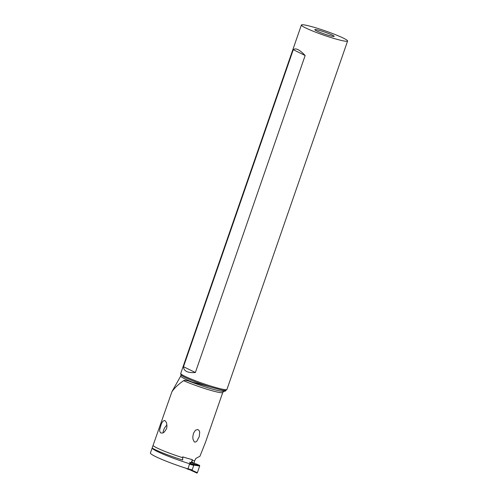 <?xml version="1.0" encoding="UTF-8"?>
<svg xmlns="http://www.w3.org/2000/svg" width="498" height="498" viewBox="0 0 498 498"><rect width="100%" height="100%" fill="white"/><g stroke="black" fill="none" stroke-linecap="round" stroke-linejoin="round"><path stroke-width="0.75" d="M199.611 465.4L199.686 466.01L199.611 465.4L196.312 463.98L199.611 465.4L189.601 463.607L188.076 468.799L187.702 469.172L185.935 468.226M194.917 463.694L191.948 462.1L194.917 463.694M191.425 464.092L189.632 462.256L196.312 463.98M183.04 457.388L182.554 457.245M191.96 464.285L193.398 465.039L199.686 466.01L197.357 472.727L196.953 473.081L197.357 472.727L191.736 470.137L189.564 469.676M188.076 468.799L192.153 469.975L187.702 469.172M192.153 469.975L193.747 465.387L191.487 464.117M189.489 463.725A31.038 2.87 -160.9 0 1 157.505 451.586A31.038 2.87 -160.9 0 1 152.158 448.076A26.444 2.44 19.1 0 0 182.698 460.034L182.679 456.878A24.39 2.253 19.1 0 0 189.483 458.87A24.39 2.253 19.1 0 0 192.353 459.604L191.269 462.729M192.097 460.333A24.39 2.253 19.1 0 0 194.556 460.88L195.982 458.359L199.966 456.23L205.593 442.037L222.755 392.461A24.39 2.253 -160.9 0 1 212.995 390.986A24.39 2.253 -160.9 0 1 183.619 380.671C178.39 384.282 174.481 387.992 171.897 391.795L150.408 452.981A31.038 2.87 19.1 0 0 155.75 456.654A31.038 2.87 19.1 0 0 187.734 468.799M164.222 432.133L166.432 428.934L166.936 426.879L166.544 422.634L164.788 420.449L162.946 421.146L161.427 423.58L159.665 429.793L159.74 431.386L160.692 432.911L162.479 433.073L164.222 432.133M192.919 439.006L194.251 441.888L195.278 442.137L196.847 441.197L199.275 436.609L199.71 432.239L199.237 430.708L197.868 429.494L195.453 430.179L193.579 433.073L192.851 436.441L192.9 438.881M192.06 462.412L192.054 460.463M194.556 460.88L194.152 463.283M171.897 391.795L172.887 389.953M183.619 380.671C184.167 380.123 185.935 380.26 188.923 381.095L192.384 382.103A23.587 2.179 -160.9 0 1 180.768 375.984L172.638 390.395M192.384 382.103L225.42 391.086L223.87 391.372A25.417 2.347 19.1 0 1 214.134 389.585A25.417 2.347 19.1 0 1 188.923 381.095M301.383 25.012L180.737 373.407A24.452 2.26 19.1 0 0 180.73 373.531A24.452 2.26 19.1 0 0 193.423 379.968A24.452 2.26 19.1 0 0 217.159 387.93A24.452 2.26 19.1 0 0 226.876 389.511A24.452 2.26 19.1 0 0 226.951 389.405L347.592 41.017A24.452 2.26 -160.9 0 1 337.8 39.535A24.452 2.26 -160.9 0 1 313.516 31.355A24.452 2.26 -160.9 0 1 301.383 25.012A24.452 2.26 -160.9 0 1 311.169 26.494A24.452 2.26 -160.9 0 1 335.459 34.673A24.452 2.26 -160.9 0 1 347.592 41.017M305.15 55.502C299.672 49.657 295.712 47.721 293.272 49.688L183.494 366.709C183.718 371.135 187.678 373.07 195.372 372.523L305.15 55.502L293.272 49.688M318.894 30.272A10.271 0.946 19.1 0 0 314.78 29.706A10.271 0.946 19.1 0 0 320.108 32.407A10.271 0.946 19.1 0 0 330.081 35.75A10.271 0.946 19.1 0 0 334.158 36.416A10.271 0.946 19.1 0 0 329.321 33.802A10.271 0.946 19.1 0 0 318.894 30.272M183.494 366.709L195.372 372.523M163.139 432.83A6.418 3.249 121.1 0 1 167.004 425.037M199.686 466.01L197.357 472.727M190.037 469.838L187.734 469.178M189.632 462.256L193.747 463.439M189.732 469.757L196.953 473.081M193.747 465.387L189.663 464.211M153.235 445.704A24.39 2.253 19.1 0 0 182.43 457.6M221 389.89A23.829 2.204 19.1 0 0 225.936 390.32L225.413 391.086M180.768 375.984L180.967 374.751A23.829 2.204 19.1 0 0 210.953 387.176M189.526 469.664L196.965 473.088M222.755 392.461L223.87 391.372M225.936 390.32L226.876 389.511M180.967 374.751L180.73 373.531"/></g></svg>
